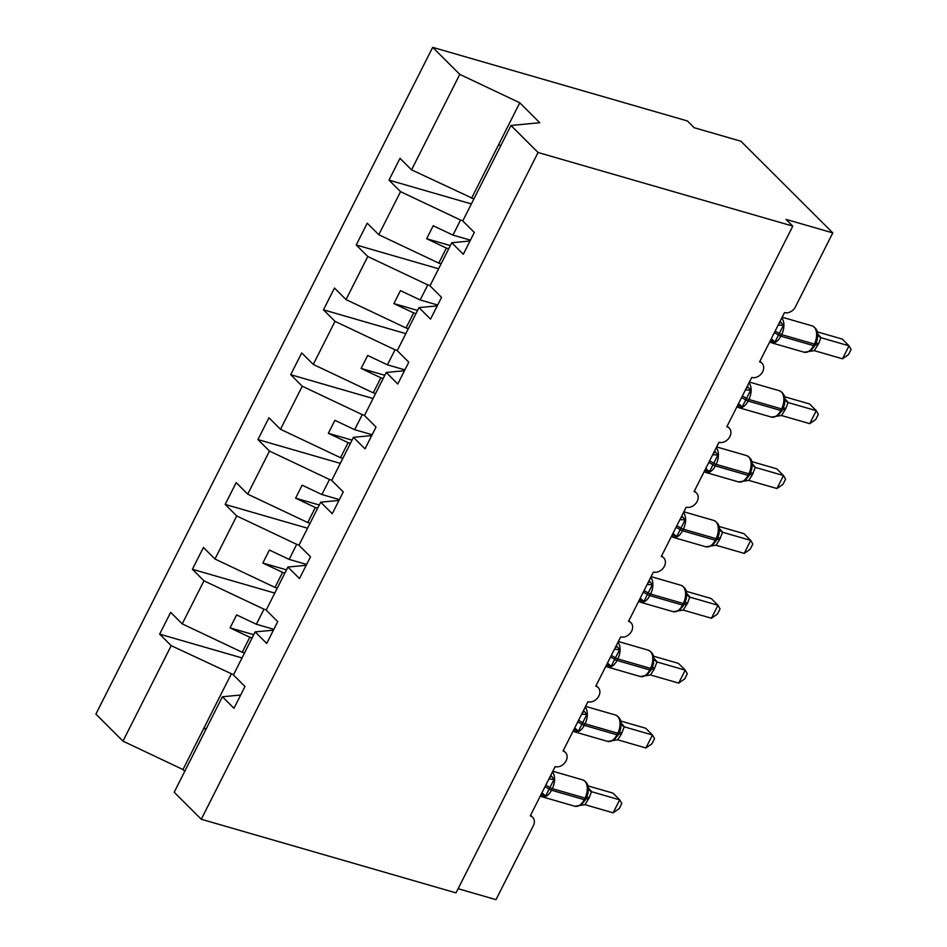 <?xml version="1.0" encoding="UTF-8"?>
<svg xmlns="http://www.w3.org/2000/svg" width="947" height="947" viewBox="0 0 947 947"><rect width="100%" height="100%" fill="white"/><g stroke="black" fill="none" stroke-linecap="round" stroke-linejoin="round"><path stroke-width="1.42" d="M473.879 198.929L411.554 169.856L459.78 74.375L432.684 47.35L687.415 120.967L694.175 127.715L740.909 141.221L832.792 232.891L786.046 219.384L792.805 226.12L538.074 152.503L510.989 125.478L462.763 220.947L474.317 232.477L463.308 254.27L451.755 242.74L429.997 285.805L441.551 297.334L430.542 319.127L418.988 307.597L437.242 305.869M432.684 47.35L95.884 714.109L122.98 741.134L171.206 645.665L159.652 634.135L242.018 657.94M244.539 652.945L242.219 652.27L249.819 637.224L230.074 627.885L236.632 614.911L256.377 624.251L263.976 609.205L203.96 580.807L192.407 569.277L274.784 593.082M159.652 634.135L170.661 612.342L182.215 623.872L242.219 652.27M171.206 645.665L233.53 674.738M832.792 232.891L795.444 306.828A8.997 6.949 134.9 0 1 784.495 312.593L759.601 361.884A8.997 6.949 -45.1 0 1 762.027 363.293A8.997 6.949 -45.1 0 1 761.755 373.201A8.997 6.949 -45.1 0 1 751.74 377.451L726.834 426.742A8.997 6.949 -45.1 0 1 729.261 428.151A8.997 6.949 -45.1 0 1 728.989 438.059A8.997 6.949 -45.1 0 1 718.974 442.308L694.068 491.6A8.997 6.949 -45.1 0 1 696.495 493.008A8.997 6.949 -45.1 0 1 696.223 502.928A8.997 6.949 -45.1 0 1 686.208 507.166L661.314 556.457A8.997 6.949 -45.1 0 1 663.74 557.878A8.997 6.949 -45.1 0 1 663.468 567.786A8.997 6.949 -45.1 0 1 653.442 572.024L628.548 621.327A8.997 6.949 -45.1 0 1 630.974 622.735A8.997 6.949 -45.1 0 1 630.702 632.643A8.997 6.949 -45.1 0 1 620.687 636.893L595.781 686.184A8.997 6.949 -45.1 0 1 598.208 687.593A8.997 6.949 -45.1 0 1 597.936 697.501A8.997 6.949 -45.1 0 1 587.921 701.751L563.015 751.042A8.997 6.949 -45.1 0 1 565.442 752.451A8.997 6.949 -45.1 0 1 565.17 762.359A8.997 6.949 -45.1 0 1 555.155 766.608L530.261 815.9A8.997 6.949 -45.1 0 1 532.688 817.308A8.997 6.949 -45.1 0 1 533.339 825.713L495.991 899.65L458.111 888.7M277.305 588.087L274.985 587.412L282.585 572.367L262.84 563.027L269.386 550.053L289.131 559.393L296.731 544.347L236.726 515.949L225.173 504.42L307.55 528.225M192.407 569.277L203.416 547.484L214.969 559.014L274.985 587.412M266.296 609.88L263.976 609.205M310.071 523.229L307.739 522.555L315.351 507.509L295.606 498.169L302.152 485.195L321.897 494.535L329.497 479.49L269.493 451.08L257.939 439.562L340.304 463.367M225.173 504.42L236.182 482.627L247.735 494.156L307.739 522.555M299.063 545.022L296.731 544.347M342.826 458.372L340.506 457.697L348.105 442.651L328.36 433.3L334.918 420.338L354.663 429.678L362.263 414.632L302.259 386.222L290.705 374.704L373.071 398.509M257.939 439.562L268.948 417.769L280.501 429.287L340.506 457.697M331.829 480.165L329.497 479.49M375.592 393.514L373.272 392.839L380.872 377.794L361.127 368.442L367.685 355.468L387.43 364.82L395.029 349.774L335.013 321.364L323.46 309.835L405.837 333.64M290.705 374.704L301.714 352.911L313.268 364.429L373.272 392.839M364.583 415.307L362.263 414.632M408.358 328.645L406.038 327.982L413.638 312.924L393.893 303.585L400.439 290.611L420.184 299.962L427.784 284.905L367.779 256.507L356.226 244.977L438.591 268.782M323.46 309.835L334.469 288.042L346.022 299.572L406.038 327.982M397.349 350.437L395.029 349.774M441.124 263.787L438.792 263.112L446.392 248.067L426.659 238.727L433.205 225.753L452.95 235.093L460.55 220.047L400.545 191.649L388.992 180.119L471.357 203.925M356.226 244.977L367.235 223.184L378.788 234.714L438.792 263.112M430.116 285.58L427.784 284.905M240.668 695.027L222.415 696.755L233.968 708.285L244.977 686.492L233.424 674.962L255.169 631.898L273.423 630.169M255.169 631.898L266.723 643.427L277.731 621.634L266.178 610.105L287.935 567.04L306.189 565.3M287.935 567.04L299.489 578.57L310.498 556.777L298.944 545.247L320.702 502.182L338.955 500.442M320.702 502.182L332.255 513.712L343.264 491.919L331.71 480.389L353.468 437.325L371.709 435.584M353.468 437.325L365.021 448.842L376.03 427.05L364.477 415.532L386.222 372.455L404.476 370.727M386.222 372.455L397.776 383.985L408.784 362.192L397.231 350.662L418.988 307.597M411.554 169.856L400.001 158.327L388.992 180.119M462.87 220.722L460.55 220.047M182.215 623.872L203.96 580.807M214.969 559.014L236.726 515.949M247.735 494.156L269.493 451.08M280.501 429.287L302.259 386.222M313.268 364.429L335.013 321.364M346.022 299.572L367.779 256.507M378.788 234.714L400.545 191.649M538.074 152.503L201.273 819.262L174.189 792.237L222.415 696.755M252.139 637.899L249.819 637.224M273.861 629.305L256.377 624.251M284.905 573.042L282.585 572.367M306.615 564.448L289.131 559.393M317.671 508.184L315.351 507.509M339.381 499.59L321.897 494.535M350.437 443.326L348.105 442.651M372.147 434.732L354.663 429.678M383.192 378.457L380.872 377.794M404.914 369.875L387.43 364.82M415.958 313.599L413.638 312.924M437.668 305.017L420.184 299.962M470.008 241L451.755 242.74M448.724 248.741L446.392 248.067M470.434 240.147L452.95 235.093M471.559 198.254L519.785 102.785L539.778 122.731L510.989 125.478M459.78 74.375L519.785 102.785M122.98 741.134L182.984 769.544L184.748 771.308M201.273 819.262L456.004 892.879L792.805 226.12M498.82 144.299L500.584 146.063M205.724 729.794L203.948 728.03L231.21 674.063M182.984 769.544L203.948 728.03L206.28 728.705M450.322 245.569L426.659 238.727M417.568 310.427L393.893 303.585M384.802 375.284L361.127 368.442M352.035 440.142L328.36 433.3M319.269 505L295.606 498.169M286.515 569.869L262.84 563.027M253.749 634.727L230.074 627.885M778.896 323.685A6.605 3.693 126.8 0 0 780.79 322.075L783.418 325.306L774.966 342.045L771.213 341.038A6.605 3.693 126.8 0 0 771.071 339.168M807.85 351.633L810.644 350.852L814.894 345.631A2.995 0.746 26.8 0 0 814.905 345.477M842.487 358.806L848.5 354.64L851.116 349.455L849.033 345.833L842.487 358.806L814.278 350.65L818.646 343.583L820.836 337.677L849.033 345.833L842.285 339.085L817.308 331.876M817.675 333.841L821.049 337.736M814.278 350.65L804.169 352.225A12.903 7.552 -73.9 0 0 813.568 345.631A2.995 0.746 26.8 0 0 814.894 345.631L815.675 344.069A2.995 0.746 -153.2 0 0 815.687 343.915L817.344 339.334L817.64 333.581C817.45 330.254 815.604 327.686 812.124 325.875L782.163 317.221M774.966 342.045L771.994 339.357M778.209 325.046L783.418 325.306M817.048 335.025L820.836 337.677M746.129 388.542A6.605 3.693 126.8 0 0 748.023 386.932L750.663 390.164L742.199 406.902L738.447 405.896A6.605 3.693 126.8 0 0 738.305 404.026M775.084 416.491L777.866 415.721L782.127 410.489A2.995 0.746 26.8 0 0 782.139 410.335M809.721 423.664L815.734 419.497L818.35 414.312L816.278 410.69L809.721 423.664L781.512 415.52L785.88 408.441L788.07 402.534L816.278 410.69L809.519 403.943L784.554 396.734M784.909 398.699L788.283 402.593M781.512 415.52L771.403 417.082A12.903 7.552 -73.9 0 0 780.802 410.489A2.995 0.746 26.8 0 0 782.127 410.489L782.909 408.938A2.995 0.746 -153.2 0 0 782.932 408.773L784.578 404.191L784.874 398.438C784.684 395.112 782.849 392.543 779.357 390.732L749.397 382.079M742.199 406.902L739.228 404.215M745.443 389.904L750.663 390.164M784.294 399.883L788.07 402.534M713.375 453.4A6.605 3.693 126.8 0 0 715.269 451.79L717.897 455.022L709.445 471.76L705.681 470.754A6.605 3.693 126.8 0 0 705.551 468.883M742.33 481.348L745.1 480.579L749.361 475.347A2.995 0.746 26.8 0 0 749.373 475.193M776.954 488.522L782.968 484.355L785.596 479.17L783.512 475.548L776.954 488.522L748.757 480.378L752.332 474.861L755.315 467.392L783.512 475.548L776.753 468.812L751.788 461.591M752.143 463.568L755.517 467.463M748.757 480.378L738.648 481.94A12.903 7.552 -73.9 0 0 748.035 475.347A2.995 0.746 26.8 0 0 749.361 475.347L750.154 473.796A2.995 0.746 -153.2 0 0 750.166 473.642L751.811 469.049L752.107 463.296C751.918 459.982 750.083 457.413 746.591 455.59L716.63 446.937M709.445 471.76L706.462 469.073M712.677 454.761L717.897 455.022M751.527 464.752L755.315 467.392M680.609 518.258A6.605 3.693 126.8 0 0 682.503 516.648L685.131 519.891L676.679 536.618L672.926 535.623A6.605 3.693 126.8 0 0 672.784 533.741M709.563 546.206L712.357 545.425L716.595 540.204A2.995 0.746 26.8 0 0 716.619 540.05M744.2 553.379L750.213 549.213L752.829 544.04L750.746 540.406L744.2 553.379L715.991 545.235L719.566 539.719L722.549 532.25L750.746 540.406L743.987 533.67L719.022 526.449M719.389 528.426L722.75 532.321M715.991 545.235L705.882 546.798A12.903 7.552 -73.9 0 0 715.269 540.204A2.995 0.746 26.8 0 0 716.595 540.204L717.388 538.654A2.995 0.746 -153.2 0 0 717.4 538.5L719.057 533.895L719.353 528.166C719.164 524.839 717.317 522.27 713.837 520.459L683.876 511.794M676.679 536.618L673.696 533.942M679.922 519.619L685.131 519.891M718.761 529.61L722.549 532.25M647.843 583.115A6.605 3.693 126.8 0 0 649.737 581.517L652.365 584.749L643.913 601.487L640.16 600.481A6.605 3.693 126.8 0 0 640.018 598.611M676.797 611.064L679.579 610.294L683.841 605.074A2.995 0.746 26.8 0 0 683.852 604.908M711.434 618.237L717.447 614.082L720.063 608.897L717.98 605.263L711.434 618.237L683.225 610.093L687.593 603.026L689.783 597.107L717.98 605.263L711.233 598.528L686.255 591.307M686.622 593.284L689.996 597.178M683.225 610.093L673.116 611.667A12.903 7.552 -73.9 0 0 682.515 605.062A2.995 0.746 26.8 0 0 683.841 605.074L684.622 603.511A2.995 0.746 -153.2 0 0 684.634 603.357L686.291 598.764L686.587 593.023C686.397 589.697 684.563 587.128 681.071 585.317L651.11 576.652M643.913 601.487L640.941 598.8M647.156 584.477L652.365 584.749M685.995 594.467L689.783 597.107M615.077 647.985A6.605 3.693 126.8 0 0 616.982 646.375L619.61 649.606L611.146 666.345L607.394 665.339A6.605 3.693 126.8 0 0 607.264 663.468M644.031 675.933L646.813 675.152L651.074 669.931A2.995 0.746 26.8 0 0 651.086 669.778M678.668 683.095L684.681 678.94L687.297 673.755L685.226 670.133L678.668 683.095L650.459 674.951L654.046 669.446L657.017 661.977L685.226 670.133L678.466 663.385L653.501 656.176M653.856 658.141L657.206 661.989A6.605 6.025 151.7 0 1 654.282 659.42L653.619 656.958L653.241 659.325L657.017 661.977M650.459 674.951L640.35 676.525A12.903 7.552 -73.9 0 0 649.749 669.92A2.995 0.746 26.8 0 0 651.074 669.931L651.856 668.369A2.995 0.746 -153.2 0 0 651.879 668.215L653.525 663.634L653.241 659.325M611.146 666.345L608.175 663.658M614.39 649.346L619.61 649.606M582.322 712.842A6.605 3.693 126.8 0 0 584.216 711.233L586.844 714.464L578.392 731.202L574.628 730.196A6.605 3.693 126.8 0 0 574.498 728.326M611.277 740.791L614.058 740.009L618.308 734.789A2.995 0.746 26.8 0 0 618.332 734.635M645.901 747.964L651.927 743.797L654.543 738.613L652.459 734.99L645.901 747.964L617.704 739.808L621.279 734.304L624.262 726.834L652.459 734.99L645.7 728.243L620.735 721.034M621.102 722.999L624.464 726.894M617.704 739.808L607.595 741.383A12.903 7.552 -73.9 0 0 616.982 734.789A2.995 0.746 26.8 0 0 618.308 734.789L619.101 733.227A2.995 0.746 -153.2 0 0 619.113 733.073L620.759 728.492L621.054 722.739C620.865 719.412 619.03 716.843 615.538 715.032L585.577 706.379M578.392 731.202L575.409 728.515M581.624 714.204L586.844 714.464M620.474 724.183L624.262 726.834M549.556 777.7A6.605 3.693 126.8 0 0 551.45 776.09L554.078 779.322L545.626 796.06L541.873 795.054A6.605 3.693 126.8 0 0 541.731 793.184M578.51 805.648L581.304 804.867L585.554 799.647A2.995 0.746 26.8 0 0 585.566 799.493M613.147 812.822L619.16 808.655L621.777 803.47L619.693 799.848L613.147 812.822L584.938 804.678L589.306 797.599L591.496 791.692L619.693 799.848L612.934 793.101L587.969 785.892M588.336 787.857L591.709 791.751M584.938 804.678L574.829 806.24A12.903 7.552 -73.9 0 0 584.216 799.647A2.995 0.746 26.8 0 0 585.554 799.647L586.335 798.096A2.995 0.746 -153.2 0 0 586.347 797.93L588.004 793.337L588.3 787.596C588.111 784.27 586.264 781.701 582.784 779.89L552.823 771.237M545.626 796.06L542.643 793.373M548.869 779.061L554.078 779.322M587.708 789.04L591.496 791.692M774.303 332.776A6.605 1.645 -153.2 0 1 777.984 334.8A2.995 0.746 26.8 0 0 780.849 336.173A12.903 7.552 106.1 0 1 771.45 342.767L769.674 341.938M781.772 317.991A12.903 7.552 106.1 0 1 781.63 334.611L780.849 336.173L813.568 345.631L814.349 344.069A12.903 7.552 -73.9 0 0 814.171 327.117A12.903 7.552 -73.9 0 0 812.124 325.875M817.344 339.334L815.675 344.069A2.995 0.746 -153.2 0 1 814.349 344.069L781.63 334.611A2.995 0.746 -153.2 0 1 778.765 333.249A6.605 1.645 -153.2 0 0 775.084 331.225M815.272 344.874A6.605 1.645 -153.2 0 1 817.853 345.146M816.03 343.323A6.605 1.645 -153.2 0 1 818.646 343.583M817.64 333.581L818.09 335.12A6.605 6.025 151.7 0 0 821.025 337.688M741.537 397.633A6.605 1.645 -153.2 0 1 745.218 399.67A2.995 0.746 26.8 0 0 748.083 401.031A12.903 7.552 106.1 0 1 738.684 407.624L736.908 406.808M749.006 382.86A12.903 7.552 106.1 0 1 748.864 399.468L748.083 401.031L780.802 410.489L781.583 408.926A12.903 7.552 -73.9 0 0 781.405 391.975A12.903 7.552 -73.9 0 0 779.357 390.732M784.578 404.191L782.909 408.938A2.995 0.746 -153.2 0 1 781.583 408.926L748.864 399.468A2.995 0.746 -153.2 0 1 746.011 398.107A6.605 1.645 -153.2 0 0 742.33 396.083M782.506 409.731A6.605 1.645 -153.2 0 1 785.087 410.004M783.276 408.181A6.605 1.645 -153.2 0 1 785.88 408.441M784.874 398.438L785.323 399.977A6.605 6.025 151.7 0 0 785.335 399.977A6.605 6.025 151.7 0 0 788.259 402.558M708.77 462.491A6.605 1.645 -153.2 0 1 712.452 464.527A2.995 0.746 26.8 0 0 715.316 465.888A12.903 7.552 106.1 0 1 705.929 472.494L704.142 471.665M716.24 447.718A12.903 7.552 106.1 0 1 716.11 464.338L715.316 465.888L748.035 475.347L748.828 473.784A12.903 7.552 -73.9 0 0 748.651 456.833A12.903 7.552 -73.9 0 0 746.591 455.59M751.811 469.049L750.154 473.796A2.995 0.746 -153.2 0 1 748.828 473.784L716.11 464.338A2.995 0.746 -153.2 0 1 713.245 462.965A6.605 1.645 -153.2 0 0 709.563 460.94M749.752 474.589A6.605 1.645 -153.2 0 1 752.332 474.861M750.509 473.038A6.605 1.645 -153.2 0 1 753.114 473.311M752.107 463.308L752.569 464.835A6.605 6.025 151.7 0 0 755.493 467.416M676.016 527.361A6.605 1.645 -153.2 0 1 679.697 529.385A2.995 0.746 26.8 0 0 682.55 530.746A12.903 7.552 106.1 0 1 673.163 537.351L671.387 536.523M683.474 512.576A12.903 7.552 106.1 0 1 683.343 529.195L682.55 530.746L715.269 540.204L716.062 538.654A12.903 7.552 -73.9 0 0 715.885 521.69A12.903 7.552 -73.9 0 0 713.837 520.459M719.057 533.895L717.388 538.654A2.995 0.746 -153.2 0 1 716.062 538.654L683.343 529.195A2.995 0.746 -153.2 0 1 680.479 527.822A6.605 1.645 -153.2 0 0 676.797 525.798M716.986 539.447A6.605 1.645 -153.2 0 1 719.566 539.719M717.743 537.908A6.605 1.645 -153.2 0 1 720.347 538.168M719.341 528.166L719.803 529.693A6.605 6.025 151.7 0 0 719.803 529.704A6.605 6.025 151.7 0 0 722.727 532.273M643.25 592.218A6.605 1.645 -153.2 0 1 646.931 594.243A2.995 0.746 26.8 0 0 649.796 595.604A12.903 7.552 106.1 0 1 640.397 602.209L638.621 601.381M650.719 577.433A12.903 7.552 106.1 0 1 650.577 594.053L649.796 595.604L682.515 605.062L683.296 603.511A12.903 7.552 -73.9 0 0 683.118 586.56A12.903 7.552 -73.9 0 0 681.071 585.317M686.279 598.788L684.622 603.511A2.995 0.746 -153.2 0 1 683.296 603.511L650.577 594.053A2.995 0.746 -153.2 0 1 647.712 592.692A6.605 1.645 -153.2 0 0 644.031 590.656M684.219 604.304A6.605 1.645 -153.2 0 1 686.8 604.577M684.977 602.765A6.605 1.645 -153.2 0 1 687.593 603.026M686.587 593.023L687.037 594.55A6.605 6.025 151.7 0 0 687.037 594.562A6.605 6.025 151.7 0 0 689.972 597.131M610.484 657.076A6.605 1.645 -153.2 0 1 614.165 659.1A2.995 0.746 26.8 0 0 617.03 660.473A12.903 7.552 106.1 0 1 607.643 667.067L605.855 666.238M617.953 642.291A12.903 7.552 106.1 0 1 617.811 658.911L617.03 660.473L649.749 669.92L650.53 668.369A12.903 7.552 -73.9 0 0 650.364 651.418A12.903 7.552 -73.9 0 0 648.304 650.175L618.344 641.51M653.525 663.646L651.856 668.369A2.995 0.746 -153.2 0 1 650.53 668.369L617.811 658.911A2.995 0.746 -153.2 0 1 614.958 657.549A6.605 1.645 -153.2 0 0 611.277 655.513M651.453 669.174A6.605 1.645 -153.2 0 1 654.046 669.446M652.223 667.623A6.605 1.645 -153.2 0 1 654.827 667.884M577.717 721.934A6.605 1.645 -153.2 0 1 581.411 723.958A2.995 0.746 26.8 0 0 584.263 725.331A12.903 7.552 106.1 0 1 574.876 731.924L573.089 731.096M585.187 707.149A12.903 7.552 106.1 0 1 585.057 723.768L584.263 725.331L616.982 734.789L617.775 733.227A12.903 7.552 -73.9 0 0 617.598 716.275A12.903 7.552 -73.9 0 0 615.538 715.032M620.759 728.492L619.101 733.227A2.995 0.746 -153.2 0 1 617.775 733.227L585.057 723.768A2.995 0.746 -153.2 0 1 582.192 722.407A6.605 1.645 -153.2 0 0 578.51 720.383M618.699 734.032A6.605 1.645 -153.2 0 1 621.279 734.304M619.456 732.481A6.605 1.645 -153.2 0 1 622.061 732.741M621.054 722.739L621.516 724.277A6.605 6.025 151.7 0 0 624.44 726.846M544.963 786.791A6.605 1.645 -153.2 0 1 548.644 788.827A2.995 0.746 26.8 0 0 551.509 790.189A12.903 7.552 106.1 0 1 542.11 796.782L540.335 795.965M552.421 772.018A12.903 7.552 106.1 0 1 552.29 788.626L551.509 790.189L584.216 799.647L585.009 798.084A12.903 7.552 -73.9 0 0 584.832 781.133A12.903 7.552 -73.9 0 0 582.784 779.89M588.004 793.337L586.335 798.096A2.995 0.746 -153.2 0 1 585.009 798.084L552.29 788.626A2.995 0.746 -153.2 0 1 549.426 787.265A6.605 1.645 -153.2 0 0 545.744 785.241M585.933 798.889A6.605 1.645 -153.2 0 1 588.513 799.161M586.69 797.338A6.605 1.645 -153.2 0 1 589.306 797.599M588.3 787.596L588.75 789.135A6.605 6.025 151.7 0 0 591.674 791.716M565.442 752.451L563.358 750.367M532.688 817.308L530.592 815.225M598.208 687.593L596.125 685.51M630.974 622.735L628.891 620.652M663.74 557.878L661.645 555.794M696.495 493.008L694.411 490.925M729.261 428.151L727.178 426.067M762.027 363.293L759.932 361.209M804.169 352.225L771.45 342.767M771.403 417.082L738.684 407.624M738.648 481.94L705.929 472.494M705.882 546.798L673.163 537.351M673.116 611.667L640.397 602.209M640.35 676.525L607.643 667.067M653.821 657.881C653.631 654.555 651.796 651.986 648.304 650.175M607.595 741.383L574.876 731.924M574.829 806.24L542.11 796.782"/></g></svg>
